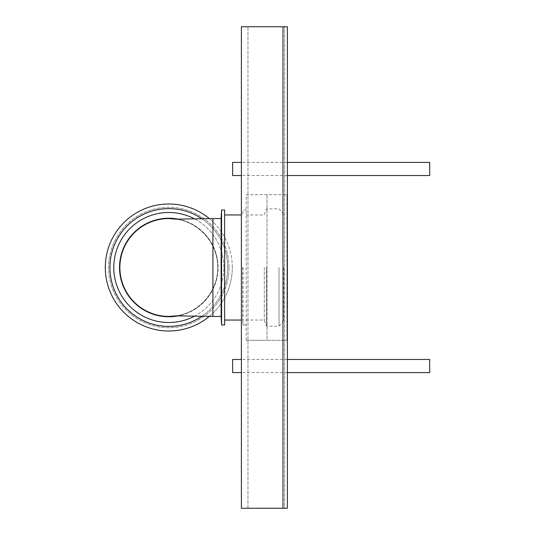 <?xml version="1.0" encoding="UTF-8"?>
<svg xmlns="http://www.w3.org/2000/svg" width="535" height="535" viewBox="0 0 535 535"><rect width="100%" height="100%" fill="white"/><g stroke="black" fill="none" stroke-linecap="round" stroke-linejoin="round"><path stroke-width="0.4" stroke-dasharray="2.67 2.01" d="M232.631 162.399L232.631 175.534M429.699 162.399L429.699 175.534M232.631 359.466L232.631 372.601M429.699 359.466L429.699 372.601M194.018 316.399A55.011 55.011 0 0 0 194.018 218.601M223.817 267.5A55.011 55.011 0 0 0 141.293 219.858A55.011 55.011 0 0 0 141.293 315.142A55.011 55.011 0 0 0 223.817 267.5M201.581 316.432A58.903 58.903 0 0 0 201.581 218.568M227.703 267.5A58.903 58.903 0 0 0 139.347 216.488A58.903 58.903 0 0 0 139.347 318.512A58.903 58.903 0 0 0 227.703 267.5M209.259 316.439A63.498 63.498 0 0 0 209.259 218.561M232.297 267.5A63.498 63.498 0 0 0 137.054 212.509A63.498 63.498 0 0 0 137.054 322.491A63.498 63.498 0 0 0 232.297 267.5M229.013 267.5A60.214 60.214 0 0 0 138.692 215.351A60.214 60.214 0 0 0 138.692 319.649A60.214 60.214 0 0 0 229.013 267.5A60.214 60.214 0 0 0 138.692 215.351A60.214 60.214 0 0 0 138.692 319.649A60.214 60.214 0 0 0 229.013 267.5M246.207 340.307L246.207 194.693L286.934 194.693L246.207 194.693L246.207 340.307L286.934 340.307L286.934 194.693L286.934 340.307L267.012 340.307L267.012 194.693L267.012 340.307L246.207 340.307M241.392 508.25L282.995 508.25L282.995 26.75L241.392 26.75L241.392 508.25M282.995 508.25L247.959 508.25L284.633 508.25L284.633 26.75L284.633 508.25L282.995 508.25L282.995 26.75L287.375 26.75L287.375 508.25L282.995 508.25L282.995 26.75L247.959 26.75L282.995 26.75M247.959 508.25L247.959 26.75L247.959 508.25M176.369 315.851C199.568 312.594 218.113 290.92 217.738 267.5C218.113 244.08 199.568 222.406 176.369 219.149A48.939 48.939 0 0 1 172.35 316.312M177.807 219.062A49.267 49.267 0 0 1 218.066 267.5A49.267 49.267 0 0 1 144.169 310.166A49.267 49.267 0 0 1 144.169 224.834A49.267 49.267 0 0 1 218.066 267.5A49.267 49.267 0 0 1 177.807 315.938M246.207 267.5L246.207 324.979L246.207 267.5M264.27 267.5L264.27 320.037L264.27 267.5M242.957 267.5L242.957 324.979L242.957 267.5M242.703 267.5L242.703 320.05L242.703 267.5M224.633 210.008L224.633 324.992M221.584 210.008L221.584 324.992M221.136 218.561L221.136 316.439M283.757 267.5L283.757 320.545L283.757 267.5M279.023 267.5L279.023 326.183L279.023 267.5M266.51 267.5L266.51 326.183L266.51 267.5M287.375 162.399L241.392 162.399M287.375 175.534L241.392 175.534M287.375 359.466L241.392 359.466M287.375 372.601L241.392 372.601M283.757 214.455L279.023 208.817L266.51 208.817L264.27 214.963L246.207 214.963M283.757 320.545L279.023 326.183L266.51 326.183L264.27 320.037L246.207 320.037M246.207 210.021L242.957 210.021L242.703 214.95L241.392 214.95M246.207 324.979L242.957 324.979L242.703 320.05L241.392 320.05"/><path stroke-width="0.8" d="M241.392 175.534L232.631 175.534L232.631 162.399L241.392 162.399M287.375 175.534L429.699 175.534L429.699 162.399L287.375 162.399M241.392 372.601L232.631 372.601L232.631 359.466L241.392 359.466M287.375 372.601L429.699 372.601L429.699 359.466L287.375 359.466M194.018 218.601A55.011 55.011 0 0 0 113.788 267.5A55.011 55.011 0 0 0 194.018 316.399M201.581 218.568A58.903 58.903 0 0 0 124.535 306.354A58.903 58.903 0 0 0 201.581 316.432M209.259 218.561A63.498 63.498 0 0 0 122.508 224.038A63.498 63.498 0 0 0 122.508 310.962A63.498 63.498 0 0 0 209.259 316.439M282.995 508.25L287.375 508.25L287.375 26.75L241.392 26.75L241.392 508.25L282.995 508.25L282.995 26.75M176.369 315.851L168.799 316.439A48.939 48.939 0 0 1 119.86 267.5A48.939 48.939 0 0 1 168.799 218.561L176.369 219.149L212.923 218.561L212.923 316.439L176.369 315.851M172.35 316.312A48.939 48.939 0 0 1 119.907 265.48A48.939 48.939 0 0 1 176.369 219.149M177.807 315.938A49.267 49.267 0 0 1 119.532 267.5A49.267 49.267 0 0 1 177.807 219.062M224.633 324.992L224.633 210.008L221.584 210.008L221.584 324.992L224.633 324.992M221.584 324.992L221.136 316.439L221.136 218.561L221.584 210.008M241.392 214.95L224.633 214.95M241.392 320.05L224.633 320.05M221.136 218.561L212.923 218.561M221.136 316.439L212.923 316.439"/></g></svg>
